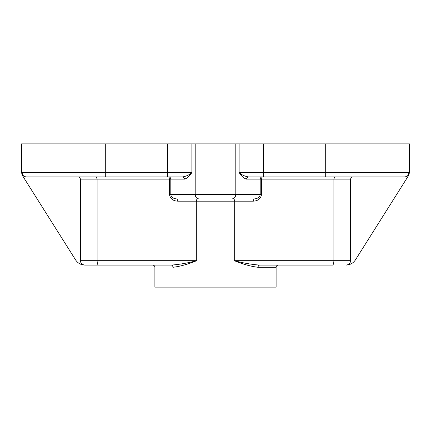 <?xml version="1.0" encoding="UTF-8"?>
<svg xmlns="http://www.w3.org/2000/svg" width="431" height="431" viewBox="0 0 431 431"><rect width="100%" height="100%" fill="white"/><g stroke="black" fill="none" stroke-linecap="round" stroke-linejoin="round"><path stroke-width="0.65" d="M407.748 176.872L355.386 259.947C353.156 263.244 350.047 264.963 346.066 265.092L345.899 265.092C348.722 264.893 350.301 263.422 350.635 260.68C350.301 263.422 348.722 264.893 345.899 265.092L346.066 265.092C350.047 264.963 353.156 263.244 355.386 259.947L407.748 176.872C408.432 175.789 408.432 175.789 407.748 176.872L408.987 172.524L325.701 172.524L325.701 176.931L263.481 176.931L325.701 176.931L325.701 172.524L263.481 172.524L263.481 176.931L248.568 176.931L263.481 176.931L263.481 172.524L239.113 172.524C241.64 174.889 244.792 176.36 248.568 176.931C244.792 176.36 241.64 174.889 239.113 172.524C241.365 176.139 243.838 178.342 246.537 179.134C246.667 177.804 247.34 177.071 248.568 176.931C247.34 177.071 246.667 177.804 246.537 179.134L261.542 179.134L261.542 194.564C260.717 198.75 257.943 200.954 253.218 201.175L253.902 198.971L253.218 201.175C257.943 200.954 260.717 198.75 261.542 194.564L260.195 194.564L261.542 194.564L261.542 179.134L260.195 179.134L260.195 194.564C259.855 197.209 257.76 198.68 253.902 198.971L231.743 198.971L253.902 198.971C257.76 198.68 259.855 197.209 260.195 194.564L235.805 194.564C235.547 197.22 234.195 198.691 231.743 198.971L199.257 198.971L231.743 198.971C234.195 198.691 235.547 197.22 235.805 194.564L195.195 194.564C195.453 197.22 196.805 198.691 199.257 198.971L177.098 198.971C173.24 198.68 171.145 197.209 170.805 194.564L169.458 194.564L169.458 179.134L170.805 179.134C170.681 177.804 170.003 177.071 168.78 176.931C170.003 177.071 170.681 177.804 170.805 179.134L169.458 179.134L169.458 194.564L170.805 194.564C171.145 197.209 173.24 198.68 177.098 198.971L199.257 198.971C196.805 198.691 195.453 197.22 195.195 194.564L170.805 194.564L170.805 179.134L184.463 179.134C184.333 177.804 183.66 177.071 182.432 176.931L167.519 176.931L182.432 176.931C186.154 176.376 189.301 174.911 191.887 172.524L167.519 172.524L167.519 176.931L26.447 176.931L105.299 176.931L105.299 172.524L105.299 176.931L167.519 176.931L167.519 172.524L22.013 172.524C22.283 175.207 23.759 176.672 26.447 176.931C23.759 176.672 22.283 175.207 22.013 172.524L22.013 172.615C21.394 171.727 21.394 171.727 22.013 172.615C21.394 171.727 21.394 171.727 22.013 172.615L105.299 172.524L105.299 143.873L21.55 143.873L409.45 143.873L105.299 143.873L105.299 172.524L167.519 172.524L167.519 143.873L167.519 172.524L191.887 172.524L191.887 143.873L191.887 172.524C189.592 176.171 187.119 178.375 184.463 179.134L170.805 179.134L170.805 194.564L195.195 194.564L195.195 143.873L195.195 194.564L235.805 194.564L235.805 143.873L235.805 194.564L260.195 194.564L260.195 179.134L246.537 179.134C243.838 178.342 241.365 176.139 239.113 172.524L239.113 143.873L239.113 172.524L263.481 172.524L263.481 143.873L263.481 172.524L325.701 172.524L325.701 143.873L325.701 172.524L408.987 172.615C409.606 171.727 409.606 171.727 408.987 172.615C409.606 171.727 409.606 171.727 408.987 172.615L407.748 176.872L355.386 259.947L407.785 176.812M21.566 171.974L21.55 171.947C21.938 175.729 23.166 176.532 22.865 176.263M22.013 172.615L23.252 176.872L75.614 259.947C77.844 263.244 80.953 264.963 84.934 265.092L85.101 265.092C82.278 264.893 80.699 263.422 80.365 260.68L80.365 179.134C80.209 177.782 79.439 177.049 78.038 176.931C79.439 177.049 80.209 177.782 80.365 179.134L97.104 179.134L96.42 176.931L97.104 179.134L80.365 179.134L80.365 260.68L97.104 260.68L97.104 179.134L97.104 260.68L80.365 260.68C80.699 263.422 82.278 264.893 85.101 265.092L98.467 265.092C97.643 264.812 97.191 263.341 97.104 260.68L196.714 260.68L196.714 201.175L177.782 201.175L177.098 198.971L177.782 201.175C173.057 200.954 170.283 198.75 169.458 194.564C170.283 198.75 173.057 200.954 177.782 201.175L196.714 201.175L196.03 198.971L196.714 201.175L234.286 201.175L234.286 260.68L333.896 260.68L333.896 179.134L261.542 179.134L262.22 176.931C260.997 177.071 260.319 177.804 260.195 179.134C260.319 177.804 260.997 177.071 262.22 176.931L261.542 179.134L350.635 179.134L350.635 260.68L350.635 179.134C350.791 177.782 351.561 177.049 352.962 176.931C351.561 177.049 350.791 177.782 350.635 179.134L333.896 179.134L333.896 260.68L350.635 260.68L333.896 260.68C333.809 263.341 333.357 264.812 332.533 265.092L259.591 265.092L332.533 265.092C333.357 264.812 333.809 263.341 333.896 260.68L234.286 260.68L234.286 201.175L234.97 198.971L234.286 201.175L253.218 201.175L196.714 201.175L196.714 260.68L97.104 260.68C97.191 263.341 97.643 264.812 98.467 265.092L84.934 265.092C80.953 264.963 77.844 263.244 75.614 259.947L23.252 176.872L22.013 172.615C21.394 171.727 21.394 171.727 22.013 172.615M23.252 176.872C22.568 175.789 22.568 175.789 23.252 176.872L75.614 259.947L23.252 176.872M182.432 176.931C183.66 177.071 184.333 177.804 184.463 179.134C187.119 178.375 189.592 176.171 191.887 172.524C189.301 174.911 186.154 176.376 182.432 176.931M407.796 176.796L408.696 174.738M408.987 172.524C408.717 175.207 407.241 176.672 404.553 176.931C407.241 176.672 408.717 175.207 408.987 172.524M325.701 176.931L404.553 176.931L325.701 176.931M171.409 265.092L98.467 265.092L171.409 265.092C179.576 264.478 188.013 263.012 196.708 260.68C188.153 264.203 180.239 266.406 172.955 267.295C172.858 265.965 172.341 265.232 171.409 265.092C172.341 265.232 172.858 265.965 172.955 267.295C149.438 267.295 149.438 267.295 172.955 267.295C149.438 267.295 149.438 267.295 172.955 267.295C180.239 266.406 188.153 264.203 196.708 260.68C188.013 263.012 179.576 264.478 171.409 265.092L171.419 265.092M85.101 265.092C82.278 264.893 80.699 263.422 80.365 260.68M169.458 179.134L97.104 179.134L169.458 179.134L168.78 176.931L169.458 179.134M334.58 176.931L333.896 179.134L334.58 176.931M345.899 265.092C348.722 264.893 350.301 263.422 350.635 260.68M276.109 267.295L276.109 287.127L276.109 267.295L258.045 267.295C250.761 266.406 242.847 264.203 234.286 260.68C242.987 263.012 251.424 264.478 259.591 265.092L259.591 265.092C258.659 265.232 258.142 265.965 258.045 267.295L276.109 267.295C276.249 265.965 276.982 265.232 278.313 265.092C276.982 265.232 276.249 265.965 276.109 267.295M152.687 265.092C154.023 265.221 154.756 265.959 154.891 267.295L154.891 287.127L276.109 287.127M234.286 260.68C242.847 264.203 250.761 266.406 258.045 267.295C258.142 265.965 258.659 265.232 259.591 265.092C251.424 264.478 242.987 263.012 234.286 260.68M21.55 143.873L21.55 171.947M409.45 143.873L409.45 171.947C409.057 175.74 407.834 176.527 408.125 176.274"/></g></svg>
